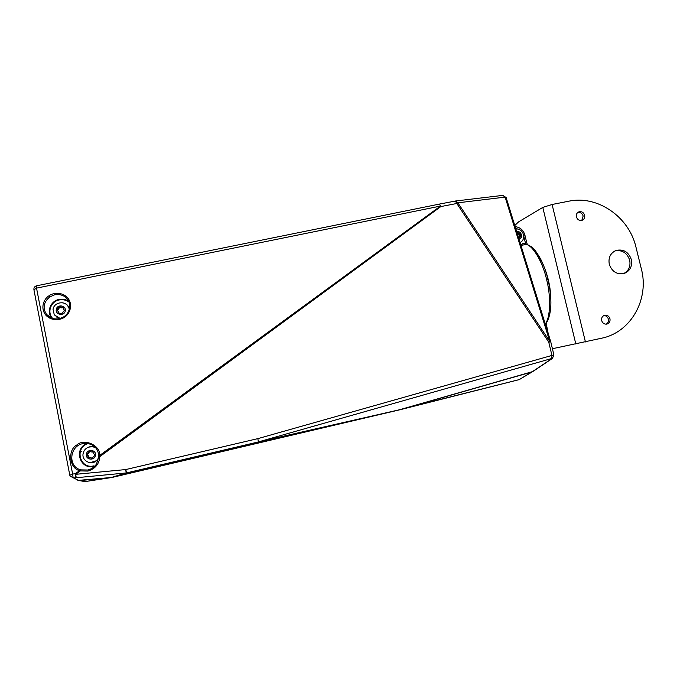 <?xml version="1.0" encoding="UTF-8"?>
<svg xmlns="http://www.w3.org/2000/svg" width="677" height="677" viewBox="0 0 677 677"><rect width="100%" height="100%" fill="white"/><g stroke="black" fill="none" stroke-linecap="round" stroke-linejoin="round"><path stroke-width="1.02" d="M48.042 315.507L48.169 316.1M402.392 408.95L519.242 379.602L532.452 371.758L400.649 409.593L112.043 477.454L79.412 480.645L76.907 479.875M112.001 477.37L85.251 481.559M519.242 379.611L519.936 379.289M112.035 477.454L400.649 409.593L518.963 379.687L401.876 409.28M79.378 480.568L84.845 481.626L111.333 477.564L399.785 409.687M77.914 480.425L111.316 477.497L126.167 472.952L76.256 477.734C75.731 477.42 75.401 476.1 75.265 473.773L79.624 470.583C69.469 468.729 67.361 449.968 76.662 445.102C84.202 437.782 101.076 445.644 99.714 455.849L99.832 456.611C99.223 464.016 95.245 468.839 87.9 471.074L80.318 470.913L79.624 470.583L80.216 469.703L80.758 469.872L80.318 470.913L75.672 474.323L75.265 473.773L72.642 474.035L69.807 475.237L70.12 476.143L69.807 475.246M46.552 314.441C51.545 319.646 57.443 320.348 64.247 316.548L64.264 316.557C69.325 312.52 70.941 307.68 69.122 302.027C66.363 296.264 61.582 293.843 54.752 294.766L49.759 296.898C43.54 302.196 42.473 308.043 46.552 314.441L46.561 314.45C49.776 318.173 53.999 319.603 59.229 318.723L63.934 316.777M84.684 443.35C93.147 443.503 97.877 447.725 98.867 456.019C97.877 447.725 93.155 443.503 84.71 443.35L82.763 443.647C69.553 446.109 67.776 466.14 80.216 469.703M545.213 323.877L545.281 323.86C550.342 317.843 551.137 296.915 546.644 279.643C542.751 262.134 532.951 245.624 526.198 244.38L527.036 244.397C533.383 247.689 533.704 247.664 540.415 258.606C543.546 264.639 546.077 271.587 547.998 279.44L548.006 279.449C552.356 299.2 551.789 313.798 546.297 323.242L546.432 323.047M80.758 469.872L87.79 470.016C91.463 469.102 94.374 467.113 96.515 464.033L98.876 456.036L440.465 206.079L439.356 204.099L36.643 285.779L36.533 288.123L72.642 474.035C72.777 476.363 73.108 477.683 73.641 477.996L76.256 477.734L75.672 474.323L125.736 469.567L257.861 438.628L551.941 355.433L548.759 342.181L456.814 203.489L440.845 206.57L440.465 206.079L36.533 288.123L33.918 289.748L69.79 475.178L33.926 289.764C33.698 287.742 34.578 286.422 36.583 285.787L36.727 285.787M520.892 245.26L522.822 243.542L525.428 243.009L523.778 236.121M520.884 245.226L522.822 243.542M552.72 358.218L258.521 441.878L399.802 409.687L532.774 371.555M78.828 480.585L70.12 476.143M550.68 341.555L549.741 341.42L505.144 197.117L502.816 195.382M553.904 354.934L550.672 341.504L506.108 197.464L505.144 197.117L457.864 202.812L455.376 201.018M545.239 323.945L546.398 323.124L546.576 325.298L545.704 325.468M69.122 302.027L69.122 302.018C71.813 305.166 67.785 315.448 64.247 316.548L64.62 317.09C61.404 319.882 51.274 321.99 45.19 314.39C39.782 306.334 45.164 297.855 48.922 295.841C52.154 293.09 62.174 291.017 68.25 298.532C73.683 306.503 68.394 315.042 64.62 317.09M96.515 464.033L98.867 456.594L99.832 456.611L440.845 206.57L439.39 204.09L455.189 201.077M98.867 456.027L98.867 456.594M111.807 477.412L399.108 409.864L258.343 441.946L126.675 472.876L111.807 477.412L79.327 480.577M518.87 238.727L519.818 237.204L520.655 237.009L520.342 233.633L516.889 232.279M519.682 237.28L519.039 234.36L517.397 233.946M61.802 313.663L64.552 310.201L63.545 309.271L63.41 307.443L60.236 306.901L58.857 307.282L56.91 309.634L57.977 310.98L58.163 312.892L61.802 313.663M57.934 310.921L58.628 313.231M60.651 307.29L59.39 307.773L57.503 310.506M63.46 307.578L61.725 307.9L60.439 307.096M69.579 308.856L67.387 305.319M56.047 316.743L59.678 318.613M64.594 310.303L64.103 309.838M91.97 458.346L94.45 455.756L94.374 454.428L92.504 451.652L91.344 451.965L89.432 451.297L87.045 454.352L88.205 457.161L91.97 458.346M89.956 457.635L92.546 458.194M87.858 453.641L87.46 454.216L89.44 457.855M89.762 451.212L88.518 453.404M94.653 461.909L96.853 460.563L98.732 458.329M95.271 447.235L92.8 446.558L89.542 446.837M614.944 250.93C622.112 249.678 627.02 252.749 629.678 260.137C630.778 266.383 628.738 270.885 623.542 273.643M631.345 259.536C628.493 251.827 623.373 248.814 615.96 250.49C610.409 253.105 608.183 257.692 609.283 264.242C611.991 271.739 616.967 274.811 624.211 273.457C630.084 270.961 632.462 266.315 631.345 259.536M577.693 212.536C580.367 212.121 582.186 213.28 583.159 215.997L581.797 220.389M584.657 215.227C583.472 212.172 581.425 211.097 578.513 212.003C576.702 213.043 575.992 214.677 576.389 216.885C577.557 219.915 579.58 221.007 582.465 220.152C584.327 219.111 585.055 217.469 584.657 215.227M603.867 315.541C606.127 315.626 607.624 316.819 608.352 319.121C608.767 321.431 608.014 323.132 606.11 324.207M609.96 318.732C609.038 316.074 607.277 314.907 604.671 315.245C602.276 316.1 601.278 317.885 601.684 320.602C602.589 323.234 604.333 324.401 606.905 324.105C609.351 323.276 610.366 321.482 609.96 318.732M535.989 253.333C543.623 261.153 550.384 281.116 550.748 297.406M514.791 225.517L518.565 221.895L542.793 207.407L552.093 204.488L568.739 201.204C597.41 194.951 629.051 216.775 635.948 247.08L641.347 268.879C649.438 299.014 631.133 332.043 602.098 338.111L552.407 348.714M519.242 379.602L531.504 372.105M81.392 451.635L79.632 451.754M69.198 302.23C66.295 300.055 63.029 299.293 59.381 299.928C50.75 301.29 46.747 312.495 52.781 318.528M51.858 318.232C46.214 311.801 50.555 300.791 59.221 299.412C62.724 298.785 65.923 299.437 68.834 301.35M88.323 443.528C74.081 447.336 79.725 469.728 93.968 465.818M94.027 466.309C79.708 470.27 73.243 448.157 87.299 443.376M49.759 296.898L48.922 295.841M546.644 279.643L547.998 279.44M399.108 409.864L531.885 371.995L551.755 358.708L551.941 355.433L553.904 354.943L552.44 358.412L532.537 371.715M258.343 441.946L257.861 438.628L258.343 441.946M126.167 472.952L126.675 472.876L125.736 469.567L126.167 472.952M527.417 244.524L526.774 242.874L525.428 243.009L526.198 244.38L520.952 245.455M546.551 321.49L546.161 323.394M506.142 197.557L502.825 195.382L455.308 201.027L456.814 203.489L457.864 202.812L549.741 341.42L548.759 342.181L550.731 341.724M520.004 229.892L515.654 228.31M548.125 333.296L546.576 325.298M523.685 235.139L524.895 235.046L526.782 242.899M515.121 226.609C520.139 227.277 523.397 230.095 524.895 235.046L524.895 235.071M518.125 233.87L519.428 233.133M519.411 236.586L520.715 235.867M516.703 231.703L516.915 231.661C521.434 230.544 523.575 238.211 519.056 239.32M520.376 242.358L520.054 242.535C526.867 239.311 523.287 227.971 515.874 229.029M517.084 232.939L517.761 232.549M518.988 234.834L520.291 234.107M59.381 307.925L58.848 307.434M65.288 310.751C64.653 316.337 55.167 315.084 56.259 309.55C56.91 303.956 66.371 305.234 65.288 310.751M60.025 318.368L54.295 314.881L53.051 309.44M62.445 302.78C65.237 303.237 67.285 304.658 68.605 307.045L69.392 309.575M62.8 307.663L62.284 307.172M58.087 309.482L57.553 309M58.628 312.723L58.095 312.258M95.457 455.282C94.831 461.02 85.31 459.979 86.385 454.284C87.02 448.538 96.523 449.596 95.457 455.282M98.808 457.694L96.532 460.707L90.075 462.687M83.085 453.759C83.686 450.62 85.488 448.419 88.501 447.158L92.461 446.651L95.745 447.751M585.427 341.936L552.093 204.488M542.793 207.407L575.839 344.051M51.85 318.224L46.561 314.45M548.785 335.403L548.48 333.219M518.607 237.864L519.733 237.255M53.06 309.406C53.864 302.01 65.5 300.258 68.605 307.045L69.037 307.468M58.51 311.454L57.977 310.98M88.501 447.158C85.48 448.419 83.669 450.628 83.076 453.768C81.689 460.8 91.158 465.658 96.532 460.707L96.853 460.563M615.96 250.49L615.52 250.668"/></g></svg>
